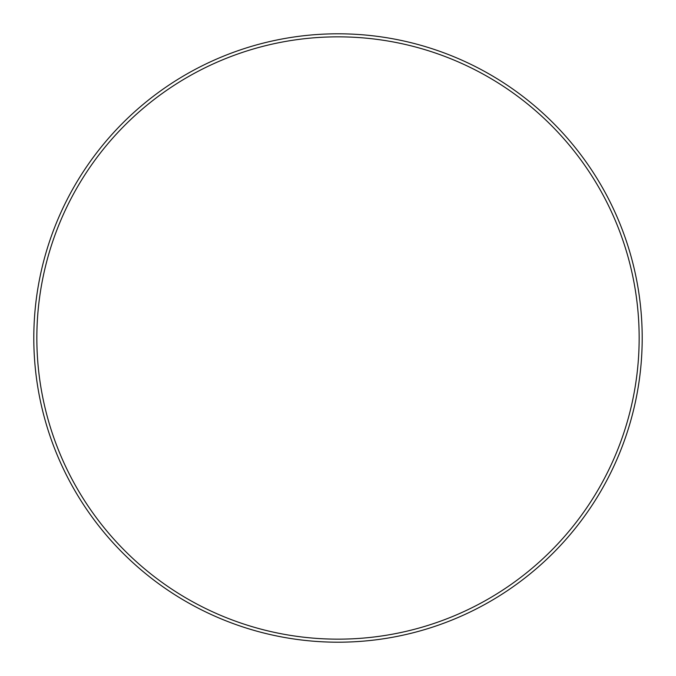 <?xml version="1.0" encoding="UTF-8"?>
<svg xmlns="http://www.w3.org/2000/svg" width="676" height="676" viewBox="0 0 676 676"><rect width="100%" height="100%" fill="white"/><g stroke="black" fill="none" stroke-linecap="round" stroke-linejoin="round"><path stroke-width="1.01" d="M639.158 338A301.158 301.158 0 0 0 338 36.842A301.158 301.158 0 0 0 36.842 338A301.158 301.158 0 0 0 338 639.158A301.158 301.158 0 0 0 639.158 338M33.8 338A304.2 304.2 0 0 1 338 33.8A304.2 304.2 0 0 1 642.2 338A304.2 304.2 0 0 1 338 642.2A304.2 304.2 0 0 1 33.8 338"/></g></svg>
